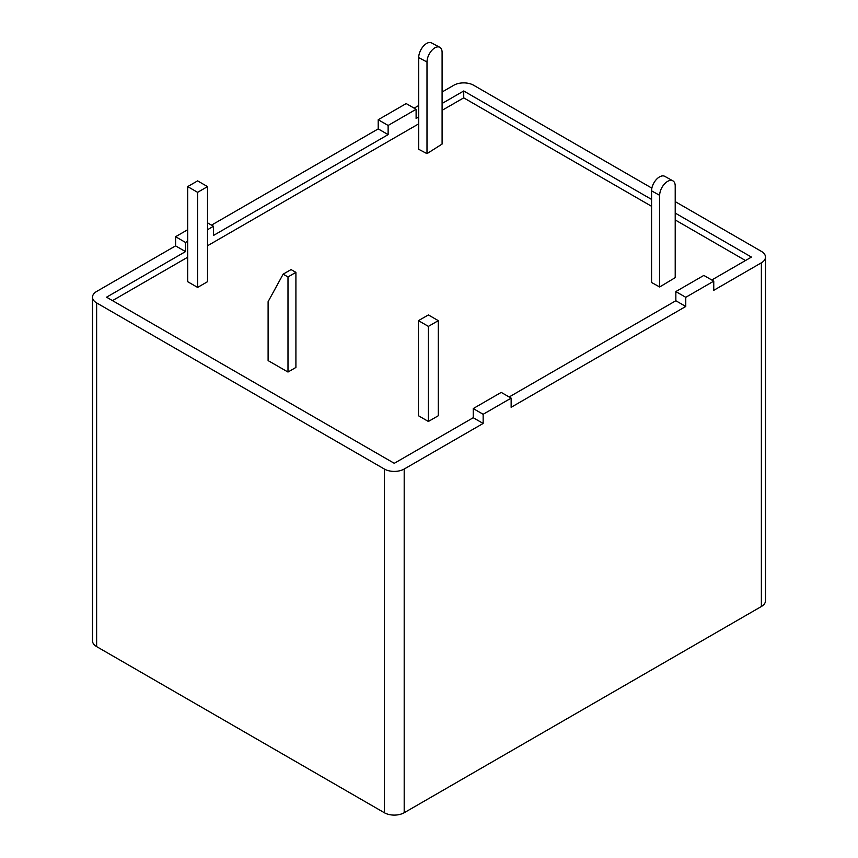 <?xml version="1.0" encoding="UTF-8"?>
<svg xmlns="http://www.w3.org/2000/svg" width="858" height="858" viewBox="0 0 858 858"><rect width="100%" height="100%" fill="white"/><g stroke="black" fill="none" stroke-linecap="round" stroke-linejoin="round"><path stroke-width="1.29" d="M268.104 360.607L268.104 301.684L283.14 274.163L287.988 276.952L287.988 372.04L268.104 360.607M283.14 274.163L291.055 269.573L295.913 272.361L287.988 276.952M287.988 372.04L295.913 367.449L295.913 272.361M659.663 286.98L651.565 282.496L651.565 190.841A11.229 6.349 -61 0 1 659.341 177.005A11.229 6.349 -61 0 1 664.789 176.351L672.886 180.845A11.229 6.349 -61 0 1 675.214 185.982L675.214 277.638L659.663 286.98L659.663 195.334A11.229 6.349 -61 0 1 667.438 181.488A11.229 6.349 -61 0 1 672.886 180.845M207.529 186.604L197.608 180.877L187.688 186.604L187.688 281.692L197.608 287.419L207.529 281.692L207.529 186.604L197.608 192.331L197.608 287.419M187.688 186.604L197.608 192.331M434.545 48.037A11.229 6.167 117.7 0 0 426.994 61.99L426.994 153.646L418.693 149.281L418.693 57.636A11.229 6.167 117.7 0 1 426.244 43.672A11.229 6.167 117.7 0 1 431.467 42.9L439.768 47.265A11.229 6.167 117.7 0 0 434.545 48.037M426.994 153.646L442.095 144.058L442.095 52.402A11.229 6.167 117.7 0 0 439.768 47.265M438.299 320.656L428.378 314.929L418.457 320.656L418.457 415.744L428.378 421.471L438.299 415.744L438.299 320.656L428.378 326.383L428.378 421.471M418.457 320.656L428.378 326.383M378.206 119.734L388.127 125.461L416.109 109.298L406.188 103.571L378.206 119.734L378.206 128.893L388.127 134.62L213.492 235.446L213.492 226.276L207.529 222.833M378.206 128.893L211.508 225.139M187.688 229.719L175.59 236.711L175.59 245.871L185.51 251.598L106.553 297.19L394.272 463.309L473.23 417.717L483.151 423.444L404.193 469.036L404.193 812.73L761.368 606.509L761.368 262.816A14.028 8.097 0 0 0 765.486 257.089A14.028 8.097 0 0 0 761.368 251.362L675.214 201.619M175.59 245.871L96.632 291.463A14.028 8.097 0 0 0 92.514 297.19A14.028 8.097 0 0 0 96.632 302.917L384.352 469.036A14.028 8.097 0 0 0 404.193 469.036M651.565 199.421L463.728 90.98L442.095 103.464M418.693 116.978L416.109 118.468L416.109 109.298M711.775 279.998L751.447 257.089L675.214 213.074M713.759 281.145L703.839 275.418L675.847 291.57L685.767 297.308L713.759 281.145L713.759 290.315L761.368 262.816M651.865 188.138L473.648 85.253A14.028 8.097 0 0 0 453.807 85.253L442.095 92.01M418.693 105.523L414.124 108.151M511.143 398.123L501.222 392.396L473.23 408.558L483.151 414.285L511.143 398.123L511.143 407.293L685.767 306.467L675.847 300.74L509.159 396.975M651.565 206.295L463.728 97.855L442.095 110.339M418.693 123.852L207.529 245.763M187.688 257.218L112.505 300.622M463.728 97.855L463.728 90.98M388.127 125.461L388.127 134.62M175.59 236.711L185.51 242.439L187.688 241.184M207.529 229.719L213.492 226.276M185.51 242.439L185.51 251.598M473.23 408.558L473.23 417.717M675.847 291.57L675.847 300.74M96.632 302.917L96.632 646.61L384.352 812.73L384.352 469.036M685.767 297.308L685.767 306.467M483.151 414.285L483.151 423.444M765.486 257.089L765.486 600.782A14.028 8.097 180 0 1 761.368 606.509M404.193 812.73A14.028 8.097 180 0 1 384.352 812.73M96.632 646.61A14.028 8.097 180 0 1 92.514 640.883L92.514 297.19M745.495 260.532L675.214 219.948M651.565 190.841L659.663 195.334M426.994 61.99L418.693 57.636"/></g></svg>
